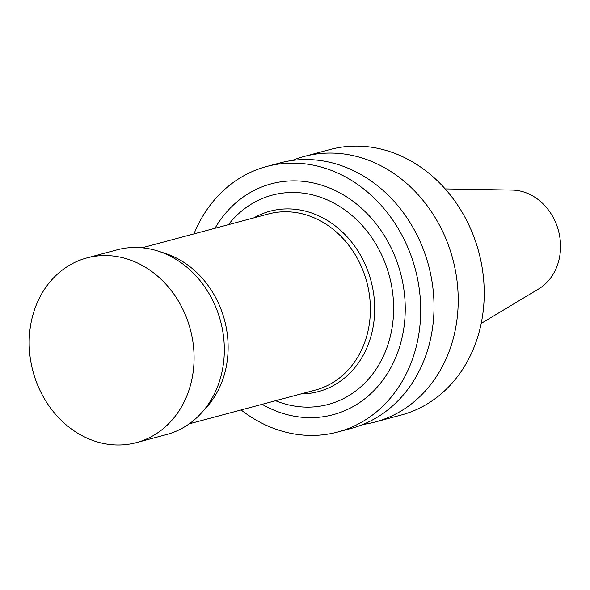 <?xml version="1.0" encoding="UTF-8"?>
<svg xmlns="http://www.w3.org/2000/svg" width="590" height="590" viewBox="0 0 590 590"><rect width="100%" height="100%" fill="white"/><g stroke="black" fill="none" stroke-linecap="round" stroke-linejoin="round"><path stroke-width="0.89" d="M362.924 424.468A137.433 117.056 -105 0 0 375.225 421.99L401.237 415.028A137.433 117.056 -105 0 0 482.672 271.12A137.433 117.056 -105 0 0 363.322 146.342A137.433 117.056 -105 0 0 330.157 149.506L304.152 156.468A137.433 117.056 -105 0 0 292.257 160.465M375.225 421.99A137.433 117.056 -105 0 0 456.66 278.082A137.433 117.056 -105 0 0 337.318 153.304A137.433 117.056 -105 0 0 304.152 156.468M241.096 409.954A137.433 117.056 -105 0 0 337.723 432.027L351.028 428.465A137.433 117.056 -105 0 0 432.463 284.564A137.433 117.056 -105 0 0 313.12 159.787A137.433 117.056 -105 0 0 279.955 162.943L266.643 166.505A137.433 117.056 -105 0 0 193.97 233.898M337.723 432.027A137.433 117.056 -105 0 0 419.151 288.127A137.433 117.056 -105 0 0 299.808 163.349A137.433 117.056 -105 0 0 266.643 166.505M262.13 404.32A119.512 101.79 -105 0 0 403.405 330.835A119.512 101.79 -105 0 0 300.118 181.078A119.512 101.79 -105 0 0 215.003 228.271M275.56 400.728A108.331 92.269 -105 0 0 392.925 321.521A108.331 92.269 -105 0 0 298.334 192.657A108.331 92.269 -105 0 0 228.433 224.672M300.966 393.928A93.375 79.532 -105 0 0 374.591 304.012A93.375 79.532 -105 0 0 292.559 209.067A93.375 79.532 -105 0 0 253.84 217.872M189.243 423.834L315.362 390.071A91.126 77.615 -105 0 0 369.362 294.661A91.126 77.615 -105 0 0 290.228 211.921A91.126 77.615 -105 0 0 268.236 214.015L142.116 247.778M136.356 442.625L166.601 434.535A95.609 81.435 -105 0 0 201.411 413L206.279 407.624A91.126 77.615 -105 0 0 224.517 320.053A91.126 77.615 -105 0 0 164.971 253.309L158.068 251.089A95.609 81.435 -105 0 0 140.228 247.623A95.609 81.435 -105 0 0 117.159 249.821L86.914 257.919A95.609 81.435 -105 0 0 32.974 371.331A95.609 81.435 -105 0 0 136.356 442.625A95.609 81.435 -105 0 0 193.004 342.525A95.609 81.435 -105 0 0 109.983 255.721A95.609 81.435 -105 0 0 86.914 257.919M201.411 413A95.609 81.435 -105 0 0 220.542 321.122A95.609 81.435 -105 0 0 158.068 251.089M481.189 323.431L538.618 288.96A52.68 44.87 -105 0 0 558.752 231.818A52.68 44.87 -105 0 0 514.2 190.164A52.68 44.87 -105 0 0 512.15 190.076L445.185 188.911"/></g></svg>
